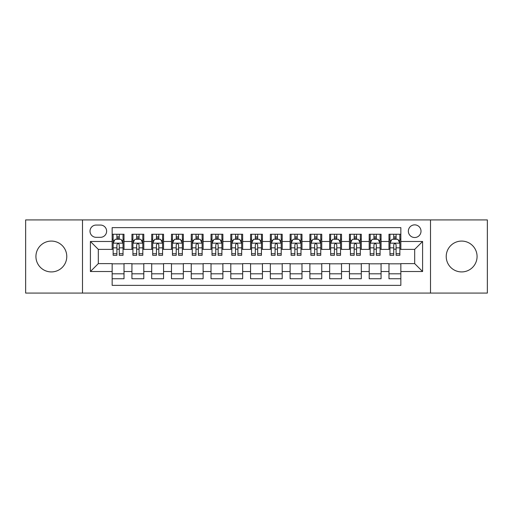 <?xml version="1.0" encoding="UTF-8"?>
<svg xmlns="http://www.w3.org/2000/svg" width="513" height="513" viewBox="0 0 513 513"><rect width="100%" height="100%" fill="white"/><g stroke="black" fill="none" stroke-linecap="round" stroke-linejoin="round"><path stroke-width="0.77" d="M461.642 241.078A15.422 15.422 0 0 0 446.22 256.5A15.422 15.422 0 0 0 461.642 271.922A15.422 15.422 0 0 0 477.071 256.5A15.422 15.422 0 0 0 461.642 241.078M51.358 241.078A15.422 15.422 0 0 0 35.929 256.5A15.422 15.422 0 0 0 51.358 271.922A15.422 15.422 0 0 0 66.78 256.5A15.422 15.422 0 0 0 51.358 241.078M414.684 224.861A6.329 6.329 0 0 0 408.354 231.19A6.329 6.329 0 0 0 414.684 237.519A6.329 6.329 0 0 0 421.013 231.19A6.329 6.329 0 0 0 414.684 224.861M430.503 293.077L487.35 293.077L487.35 219.923L430.503 219.923L430.503 293.077L82.497 293.077L82.497 219.923L25.65 219.923L25.65 293.077L82.497 293.077M400.845 234.255L388.982 234.255L388.982 241.476L381.069 241.476L381.069 249.382L388.982 249.382L388.982 241.476M381.069 241.476L381.069 234.255L369.206 234.255L369.206 241.476L361.299 241.476L361.299 249.382L369.206 249.382L369.206 241.476M361.299 241.476L361.299 234.255L349.436 234.255L349.436 241.476L341.523 241.476L341.523 249.382L349.436 249.382L349.436 241.476M341.523 241.476L341.523 234.255L329.66 234.255L329.66 241.476L321.754 241.476L321.754 249.382L329.66 249.382L329.66 241.476M321.754 241.476L321.754 234.255L309.884 234.255L309.884 241.476L301.977 241.476L301.977 249.382L309.884 249.382L309.884 241.476M301.977 241.476L301.977 234.255L290.114 234.255L290.114 241.476L282.208 241.476L282.208 249.382L290.114 249.382L290.114 241.476M282.208 241.476L282.208 234.255L270.338 234.255L270.338 241.476L262.432 241.476L262.432 249.382L270.338 249.382L270.338 241.476M262.432 241.476L262.432 234.255L250.568 234.255L250.568 241.476L242.662 241.476L242.662 249.382L250.568 249.382L250.568 241.476M242.662 241.476L242.662 234.255L230.792 234.255L230.792 241.476L222.886 241.476L222.886 249.382L230.792 249.382L230.792 241.476M222.886 241.476L222.886 234.255L211.023 234.255L211.023 241.476L203.116 241.476L203.116 249.382L211.023 249.382L211.023 241.476M203.116 241.476L203.116 234.255L191.246 234.255L191.246 241.476L183.34 241.476L183.34 249.382L191.246 249.382L191.246 241.476M183.34 241.476L183.34 234.255L171.477 234.255L171.477 241.476L163.564 241.476L163.564 249.382L171.477 249.382L171.477 241.476M163.564 241.476L163.564 234.255L151.701 234.255L151.701 241.476L143.794 241.476L143.794 249.382L151.701 249.382L151.701 241.476M143.794 241.476L143.794 234.255L131.931 234.255L131.931 249.382L124.018 249.382L124.018 234.255L112.155 234.255M112.155 278.745L124.018 278.745L124.018 263.618L131.931 263.618L131.931 278.745L143.794 278.745L143.794 263.618L151.701 263.618L151.701 271.524L143.794 271.524M151.701 271.524L151.701 278.745L163.564 278.745L163.564 263.618L171.477 263.618L171.477 271.524L163.564 271.524M171.477 271.524L171.477 278.745L183.34 278.745L183.34 263.618L191.246 263.618L191.246 271.524L183.34 271.524M191.246 271.524L191.246 278.745L203.116 278.745L203.116 263.618L211.023 263.618L211.023 271.524L203.116 271.524M211.023 271.524L211.023 278.745L222.886 278.745L222.886 263.618L230.792 263.618L230.792 271.524L222.886 271.524M230.792 271.524L230.792 278.745L242.662 278.745L242.662 263.618L250.568 263.618L250.568 271.524L242.662 271.524M250.568 271.524L250.568 278.745L262.432 278.745L262.432 263.618L270.338 263.618L270.338 271.524L262.432 271.524M270.338 271.524L270.338 278.745L282.208 278.745L282.208 263.618L290.114 263.618L290.114 271.524L282.208 271.524M290.114 271.524L290.114 278.745L301.977 278.745L301.977 263.618L309.884 263.618L309.884 271.524L301.977 271.524M309.884 271.524L309.884 278.745L321.754 278.745L321.754 263.618L329.66 263.618L329.66 271.524L321.754 271.524M329.66 271.524L329.66 278.745L341.523 278.745L341.523 263.618L349.436 263.618L349.436 271.524L341.523 271.524M349.436 271.524L349.436 278.745L361.299 278.745L361.299 263.618L369.206 263.618L369.206 271.524L361.299 271.524M369.206 271.524L369.206 278.745L381.069 278.745L381.069 263.618L388.982 263.618L388.982 271.524L381.069 271.524M96.143 237.32L100.49 237.32A6.13 6.13 0 0 0 106.621 231.19A6.13 6.13 0 0 0 100.49 225.06L96.143 225.06A6.13 6.13 0 0 0 90.012 231.19A6.13 6.13 0 0 0 96.143 237.32M430.503 219.923L82.497 219.923M400.845 241.476L400.845 227.631L112.155 227.631L112.155 249.382L98.316 249.382L98.316 263.618L112.155 263.618L112.155 285.369L400.845 285.369L400.845 263.618L414.684 263.618L414.684 249.382L400.845 249.382L400.845 241.476L422.59 241.476L422.59 271.524L400.845 271.524M112.155 271.524L90.41 271.524L90.41 241.476L112.155 241.476M388.982 271.524L388.982 278.745L400.845 278.745M112.155 239.199L113.149 239.199M116.9 239.199L119.272 239.199M123.03 239.199L124.018 239.199M112.155 249.183L113.149 249.183M116.9 249.183L119.272 249.183M123.03 249.183L124.018 249.183M112.155 263.817L124.018 263.817M112.155 273.801L124.018 273.801M131.931 249.183L132.918 249.183M136.676 249.183L139.049 249.183M142.806 249.183L143.794 249.183M131.931 239.199L132.918 239.199M136.676 239.199L139.049 239.199M142.806 239.199L143.794 239.199M131.931 263.817L143.794 263.817M131.931 273.801L143.794 273.801M151.701 263.817L163.564 263.817M151.701 273.801L163.564 273.801M151.701 239.199L152.694 239.199M156.446 239.199L158.818 239.199M162.576 239.199L163.564 239.199M151.701 249.183L152.694 249.183M156.446 249.183L158.818 249.183M162.576 249.183L163.564 249.183M171.477 263.817L183.34 263.817M171.477 273.801L183.34 273.801M171.477 239.199L172.464 239.199M176.222 239.199L178.595 239.199M182.352 239.199L183.34 239.199M171.477 249.183L172.464 249.183M176.222 249.183L178.595 249.183M182.352 249.183L183.34 249.183M191.246 263.817L203.116 263.817M191.246 273.801L203.116 273.801M191.246 239.199L192.24 239.199M195.992 239.199L198.364 239.199M202.122 239.199L203.116 239.199M191.246 249.183L192.24 249.183M195.992 249.183L198.364 249.183M202.122 249.183L203.116 249.183M211.023 263.817L222.886 263.817M211.023 273.801L222.886 273.801M211.023 239.199L212.01 239.199M215.768 239.199L218.14 239.199M221.898 239.199L222.886 239.199M211.023 249.183L212.01 249.183M215.768 249.183L218.14 249.183M221.898 249.183L222.886 249.183M230.792 263.817L242.662 263.817M230.792 273.801L242.662 273.801M230.792 239.199L231.786 239.199M235.538 239.199L237.91 239.199M241.668 239.199L242.662 239.199M230.792 249.183L231.786 249.183M235.538 249.183L237.91 249.183M241.668 249.183L242.662 249.183M250.568 263.817L262.432 263.817M250.568 273.801L262.432 273.801M250.568 239.199L251.556 239.199M255.314 239.199L257.686 239.199M261.444 239.199L262.432 239.199M250.568 249.183L251.556 249.183M255.314 249.183L257.686 249.183M261.444 249.183L262.432 249.183M270.338 263.817L282.208 263.817M270.338 273.801L282.208 273.801M270.338 239.199L271.332 239.199M275.09 239.199L277.462 239.199M281.214 239.199L282.208 239.199M270.338 249.183L271.332 249.183M275.09 249.183L277.462 249.183M281.214 249.183L282.208 249.183M290.114 263.817L301.977 263.817M290.114 273.801L301.977 273.801M290.114 239.199L291.102 239.199M294.86 239.199L297.232 239.199M300.99 239.199L301.977 239.199M290.114 249.183L291.102 249.183M294.86 249.183L297.232 249.183M300.99 249.183L301.977 249.183M309.884 263.817L321.754 263.817M309.884 273.801L321.754 273.801M309.884 239.199L310.878 239.199M314.636 239.199L317.008 239.199M320.76 239.199L321.754 239.199M309.884 249.183L310.878 249.183M314.636 249.183L317.008 249.183M320.76 249.183L321.754 249.183M329.66 263.817L341.523 263.817M329.66 273.801L341.523 273.801M329.66 239.199L330.648 239.199M334.405 239.199L336.778 239.199M340.536 239.199L341.523 239.199M329.66 249.183L330.648 249.183M334.405 249.183L336.778 249.183M340.536 249.183L341.523 249.183M349.436 263.817L361.299 263.817M349.436 273.801L361.299 273.801M349.436 239.199L350.424 239.199M354.182 239.199L356.554 239.199M360.306 239.199L361.299 239.199M349.436 249.183L350.424 249.183M354.182 249.183L356.554 249.183M360.306 249.183L361.299 249.183M369.206 263.817L381.069 263.817M369.206 273.801L381.069 273.801M369.206 239.199L370.194 239.199M373.951 239.199L376.324 239.199M380.082 239.199L381.069 239.199M369.206 249.183L370.194 249.183M373.951 249.183L376.324 249.183M380.082 249.183L381.069 249.183M388.982 263.817L400.845 263.817M388.982 273.801L400.845 273.801M388.982 239.199L389.97 239.199M393.727 239.199L396.1 239.199M399.851 239.199L400.845 239.199M388.982 249.183L389.97 249.183M393.727 249.183L396.1 249.183M399.851 249.183L400.845 249.183M98.316 249.382L90.41 241.476M98.316 263.618L90.41 271.524M422.59 241.476L414.684 249.382M422.59 271.524L414.684 263.618M119.272 236.826L116.9 236.826M123.03 253.704L119.272 253.704L119.272 255.314L123.03 255.314L123.03 243.252L121.055 239.295L115.124 239.295L113.149 243.252L113.149 255.314L116.9 255.314L116.9 253.704L113.149 253.704M113.149 243.252L113.149 234.255M123.03 243.252L123.03 234.255M116.9 239.295L116.9 234.255M119.272 234.255L119.272 239.295M119.272 253.704L119.272 244.733C118.484 243.213 117.695 243.213 116.9 244.733L116.9 253.704M139.049 236.826L136.676 236.826M142.806 253.704L139.049 253.704L139.049 255.314L142.806 255.314L142.806 243.252L140.825 239.295L134.893 239.295L132.918 243.252L132.918 255.314L136.676 255.314L136.676 253.704L132.918 253.704M132.918 243.252L132.918 234.255M142.806 243.252L142.806 234.255M136.676 239.295L136.676 234.255M139.049 234.255L139.049 239.295M139.049 253.704L139.049 244.733C138.26 243.213 137.465 243.213 136.676 244.733L136.676 253.704M158.818 236.826L156.446 236.826M162.576 253.704L158.818 253.704L158.818 255.314L162.576 255.314L162.576 243.252L160.601 239.295L154.669 239.295L152.694 243.252L152.694 255.314L156.446 255.314L156.446 253.704L152.694 253.704M152.694 243.252L152.694 234.255M162.576 243.252L162.576 234.255M156.446 239.295L156.446 234.255M158.818 234.255L158.818 239.295M158.818 253.704L158.818 244.733C158.03 243.213 157.241 243.213 156.446 244.733L156.446 253.704M178.595 236.826L176.222 236.826M182.352 253.704L178.595 253.704L178.595 255.314L182.352 255.314L182.352 243.252L180.371 239.295L174.439 239.295L172.464 243.252L172.464 255.314L176.222 255.314L176.222 253.704L172.464 253.704M172.464 243.252L172.464 234.255M182.352 243.252L182.352 234.255M176.222 239.295L176.222 234.255M178.595 234.255L178.595 239.295M178.595 253.704L178.595 244.733C177.806 243.213 177.011 243.213 176.222 244.733L176.222 253.704M198.364 236.826L195.992 236.826M202.122 253.704L198.364 253.704L198.364 255.314L202.122 255.314L202.122 243.252L200.147 239.295L194.215 239.295L192.24 243.252L192.24 255.314L195.992 255.314L195.992 253.704L192.24 253.704M192.24 243.252L192.24 234.255M202.122 243.252L202.122 234.255M195.992 239.295L195.992 234.255M198.364 234.255L198.364 239.295M198.364 253.704L198.364 244.733C197.576 243.213 196.787 243.213 195.992 244.733L195.992 253.704M218.14 236.826L215.768 236.826M221.898 253.704L218.14 253.704L218.14 255.314L221.898 255.314L221.898 243.252L219.923 239.295L213.985 239.295L212.01 243.252L212.01 255.314L215.768 255.314L215.768 253.704L212.01 253.704M212.01 243.252L212.01 234.255M221.898 243.252L221.898 234.255M215.768 239.295L215.768 234.255M218.14 234.255L218.14 239.295M218.14 253.704L218.14 244.733C217.352 243.213 216.557 243.213 215.768 244.733L215.768 253.704M237.91 236.826L235.538 236.826M241.668 253.704L237.91 253.704L237.91 255.314L241.668 255.314L241.668 243.252L239.693 239.295L233.761 239.295L231.786 243.252L231.786 255.314L235.538 255.314L235.538 253.704L231.786 253.704M231.786 243.252L231.786 234.255M241.668 243.252L241.668 234.255M235.538 239.295L235.538 234.255M237.91 234.255L237.91 239.295M237.91 253.704L237.91 244.733C237.121 243.213 236.333 243.213 235.538 244.733L235.538 253.704M257.686 236.826L255.314 236.826M261.444 253.704L257.686 253.704L257.686 255.314L261.444 255.314L261.444 243.252L259.469 239.295L253.531 239.295L251.556 243.252L251.556 255.314L255.314 255.314L255.314 253.704L251.556 253.704M251.556 243.252L251.556 234.255M261.444 243.252L261.444 234.255M255.314 239.295L255.314 234.255M257.686 234.255L257.686 239.295M257.686 253.704L257.686 244.733C256.898 243.213 256.102 243.213 255.314 244.733L255.314 253.704M277.462 236.826L275.09 236.826M281.214 253.704L277.462 253.704L277.462 255.314L281.214 255.314L281.214 243.252L279.239 239.295L273.307 239.295L271.332 243.252L271.332 255.314L275.09 255.314L275.09 253.704L271.332 253.704M271.332 243.252L271.332 234.255M281.214 243.252L281.214 234.255M275.09 239.295L275.09 234.255M277.462 234.255L277.462 239.295M277.462 253.704L277.462 244.733C276.667 243.213 275.879 243.213 275.09 244.733L275.09 253.704M297.232 236.826L294.86 236.826M300.99 253.704L297.232 253.704L297.232 255.314L300.99 255.314L300.99 243.252L299.015 239.295L293.077 239.295L291.102 243.252L291.102 255.314L294.86 255.314L294.86 253.704L291.102 253.704M291.102 243.252L291.102 234.255M300.99 243.252L300.99 234.255M294.86 239.295L294.86 234.255M297.232 234.255L297.232 239.295M297.232 253.704L297.232 244.733C296.443 243.213 295.655 243.213 294.86 244.733L294.86 253.704M317.008 236.826L314.636 236.826M320.76 253.704L317.008 253.704L317.008 255.314L320.76 255.314L320.76 243.252L318.785 239.295L312.853 239.295L310.878 243.252L310.878 255.314L314.636 255.314L314.636 253.704L310.878 253.704M310.878 243.252L310.878 234.255M320.76 243.252L320.76 234.255M314.636 239.295L314.636 234.255M317.008 234.255L317.008 239.295M317.008 253.704L317.008 244.733C316.213 243.213 315.424 243.213 314.636 244.733L314.636 253.704M336.778 236.826L334.405 236.826M340.536 253.704L336.778 253.704L336.778 255.314L340.536 255.314L340.536 243.252L338.561 239.295L332.629 239.295L330.648 243.252L330.648 255.314L334.405 255.314L334.405 253.704L330.648 253.704M330.648 243.252L330.648 234.255M340.536 243.252L340.536 234.255M334.405 239.295L334.405 234.255M336.778 234.255L336.778 239.295M336.778 253.704L336.778 244.733C335.989 243.213 335.201 243.213 334.405 244.733L334.405 253.704M356.554 236.826L354.182 236.826M360.306 253.704L356.554 253.704L356.554 255.314L360.306 255.314L360.306 243.252L358.33 239.295L352.399 239.295L350.424 243.252L350.424 255.314L354.182 255.314L354.182 253.704L350.424 253.704M350.424 243.252L350.424 234.255M360.306 243.252L360.306 234.255M354.182 239.295L354.182 234.255M356.554 234.255L356.554 239.295M356.554 253.704L356.554 244.733C355.759 243.213 354.97 243.213 354.182 244.733L354.182 253.704M376.324 236.826L373.951 236.826M380.082 253.704L376.324 253.704L376.324 255.314L380.082 255.314L380.082 243.252L378.107 239.295L372.175 239.295L370.194 243.252L370.194 255.314L373.951 255.314L373.951 253.704L370.194 253.704M370.194 243.252L370.194 234.255M380.082 243.252L380.082 234.255M373.951 239.295L373.951 234.255M376.324 234.255L376.324 239.295M376.324 253.704L376.324 244.733C375.535 243.213 374.746 243.213 373.951 244.733L373.951 253.704M396.1 236.826L393.727 236.826M399.851 253.704L396.1 253.704L396.1 255.314L399.851 255.314L399.851 243.252L397.876 239.295L391.945 239.295L389.97 243.252L389.97 255.314L393.727 255.314L393.727 253.704L389.97 253.704M389.97 243.252L389.97 234.255M399.851 243.252L399.851 234.255M393.727 239.295L393.727 234.255M396.1 234.255L396.1 239.295M396.1 253.704L396.1 244.733C395.305 243.213 394.516 243.213 393.727 244.733L393.727 253.704M131.931 271.524L124.018 271.524M131.931 241.476L124.018 241.476M122.985 243.156L113.193 243.156M113.149 240.385L114.579 240.385M121.6 240.385L123.03 240.385M116.9 247.837L113.149 247.837M123.03 247.837L119.272 247.837M119.272 238.083L116.9 238.083M142.755 243.156L132.97 243.156M132.918 240.385L134.355 240.385M141.37 240.385L142.806 240.385M136.676 247.837L132.918 247.837M142.806 247.837L139.049 247.837M139.049 238.083L136.676 238.083M162.531 243.156L152.739 243.156M152.694 240.385L154.124 240.385M161.146 240.385L162.576 240.385M156.446 247.837L152.694 247.837M162.576 247.837L158.818 247.837M158.818 238.083L156.446 238.083M182.301 243.156L172.515 243.156M172.464 240.385L173.901 240.385M180.916 240.385L182.352 240.385M176.222 247.837L172.464 247.837M182.352 247.837L178.595 247.837M178.595 238.083L176.222 238.083M202.077 243.156L192.285 243.156M192.24 240.385L193.67 240.385M200.692 240.385L202.122 240.385M195.992 247.837L192.24 247.837M202.122 247.837L198.364 247.837M198.364 238.083L195.992 238.083M221.847 243.156L212.061 243.156M212.01 240.385L213.446 240.385M220.462 240.385L221.898 240.385M215.768 247.837L212.01 247.837M221.898 247.837L218.14 247.837M218.14 238.083L215.768 238.083M241.623 243.156L231.831 243.156M231.786 240.385L233.216 240.385M240.238 240.385L241.668 240.385M235.538 247.837L231.786 247.837M241.668 247.837L237.91 247.837M237.91 238.083L235.538 238.083M261.393 243.156L251.607 243.156M251.556 240.385L252.992 240.385M260.008 240.385L261.444 240.385M255.314 247.837L251.556 247.837M261.444 247.837L257.686 247.837M257.686 238.083L255.314 238.083M281.169 243.156L271.377 243.156M271.332 240.385L272.762 240.385M279.784 240.385L281.214 240.385M275.09 247.837L271.332 247.837M281.214 247.837L277.462 247.837M277.462 238.083L275.09 238.083M300.939 243.156L291.153 243.156M291.102 240.385L292.538 240.385M299.554 240.385L300.99 240.385M294.86 247.837L291.102 247.837M300.99 247.837L297.232 247.837M297.232 238.083L294.86 238.083M320.715 243.156L310.923 243.156M310.878 240.385L312.308 240.385M319.33 240.385L320.76 240.385M314.636 247.837L310.878 247.837M320.76 247.837L317.008 247.837M317.008 238.083L314.636 238.083M340.485 243.156L330.699 243.156M330.648 240.385L332.084 240.385M339.099 240.385L340.536 240.385M334.405 247.837L330.648 247.837M340.536 247.837L336.778 247.837M336.778 238.083L334.405 238.083M360.261 243.156L350.469 243.156M350.424 240.385L351.854 240.385M358.876 240.385L360.306 240.385M354.182 247.837L350.424 247.837M360.306 247.837L356.554 247.837M356.554 238.083L354.182 238.083M380.03 243.156L370.245 243.156M370.194 240.385L371.63 240.385M378.645 240.385L380.082 240.385M373.951 247.837L370.194 247.837M380.082 247.837L376.324 247.837M376.324 238.083L373.951 238.083M399.807 243.156L390.015 243.156M389.97 240.385L391.4 240.385M398.421 240.385L399.851 240.385M393.727 247.837L389.97 247.837M399.851 247.837L396.1 247.837M396.1 238.083L393.727 238.083"/></g></svg>
